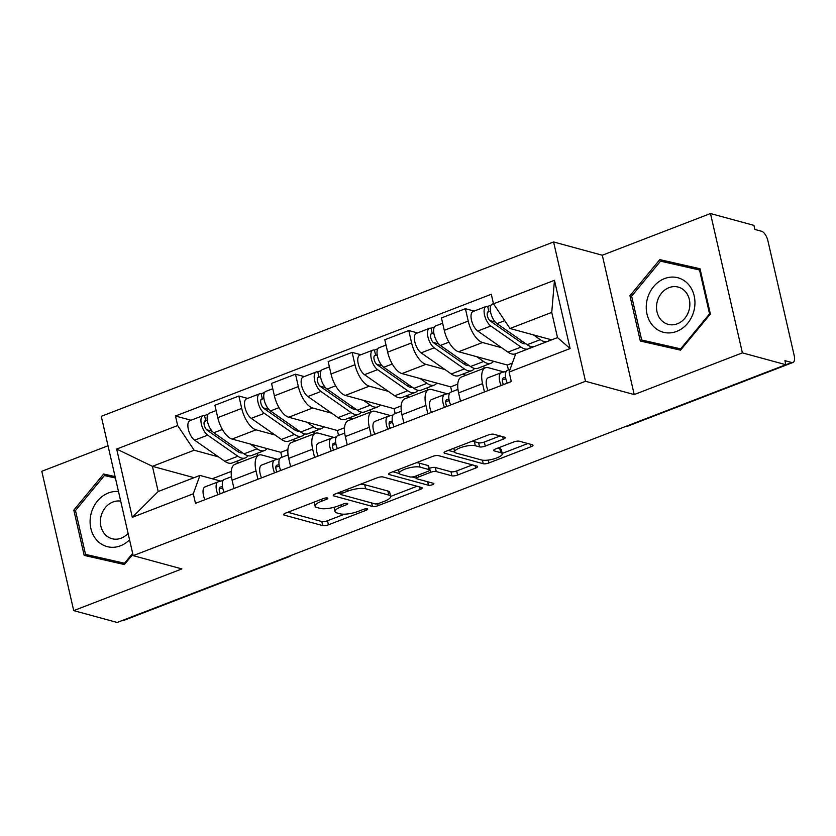 <?xml version="1.0" encoding="UTF-8"?>
<svg xmlns="http://www.w3.org/2000/svg" width="836" height="836" viewBox="0 0 836 836"><rect width="100%" height="100%" fill="white"/><g stroke="black" fill="none" stroke-linecap="round" stroke-linejoin="round"><path stroke-width="1.25" d="M327.409 497.984A2.978 0.826 167.1 0 0 323.417 498.538L285.557 513.126A4.253 1.181 167.1 0 0 283.55 514.662A4.253 1.181 167.1 0 0 284.135 515.091L322.727 525.604A4.253 1.181 167.1 0 0 328.433 524.82L366.293 510.221A2.978 0.826 167.1 0 0 367.694 509.145A2.978 0.826 167.1 0 0 367.286 508.852A2.978 0.826 167.1 0 0 363.294 509.406L358.393 511.298A13.627 3.783 167.1 0 1 340.127 513.816L336.908 512.938A13.627 3.783 167.1 0 1 335.037 511.59A13.627 3.783 167.1 0 1 341.454 506.679L346.355 504.787A2.978 0.826 167.1 0 0 347.755 503.711A2.978 0.826 167.1 0 0 347.348 503.418A2.978 0.826 167.1 0 0 343.356 503.972L338.455 505.864A13.627 3.783 167.1 0 1 320.188 508.382L316.969 507.504A13.627 3.783 167.1 0 1 315.099 506.156A13.627 3.783 167.1 0 1 321.515 501.245L326.416 499.353A2.978 0.826 167.1 0 0 327.816 498.277A2.978 0.826 167.1 0 0 327.409 497.984M503.241 439.161A4.253 1.181 167.1 0 0 505.247 437.625A4.253 1.181 167.1 0 0 504.662 437.207L493.836 434.26A4.253 1.181 167.1 0 0 488.13 435.044L446.079 451.252A4.253 1.181 167.1 0 0 444.073 452.788A4.253 1.181 167.1 0 0 444.658 453.206L483.25 463.729A4.253 1.181 167.1 0 0 488.955 462.935L531.006 446.727A4.253 1.181 167.1 0 0 533.013 445.201A4.253 1.181 167.1 0 0 532.428 444.773L519.344 441.209A4.253 1.181 167.1 0 0 513.638 442.004L495.643 448.932A4.253 1.181 167.1 0 0 493.637 450.468A4.253 1.181 167.1 0 0 494.222 450.897L500.712 452.663A11.39 3.156 167.1 0 1 502.279 453.791A11.39 3.156 167.1 0 1 494.494 458.724A11.39 3.156 167.1 0 1 481.651 460.009L456.237 453.081A11.39 3.156 167.1 0 1 454.669 451.952A11.39 3.156 167.1 0 1 462.454 447.02A11.39 3.156 167.1 0 1 475.308 445.734L479.54 446.894A4.253 1.181 167.1 0 0 485.246 446.1L503.241 439.161L502.666 436.664M585.503 381.289L634.21 394.571L742.389 352.865L785.85 364.715L117.176 622.465L73.714 610.625L181.893 568.919L133.185 555.647L585.503 381.289L553.589 241.959L101.271 416.307L133.185 555.647M383.013 476.969A4.253 1.181 167.1 0 0 377.308 477.764L335.257 493.971A4.253 1.181 167.1 0 0 333.261 495.508A4.253 1.181 167.1 0 0 333.846 495.926L372.438 506.449A4.253 1.181 167.1 0 0 378.144 505.655L420.184 489.447A4.253 1.181 167.1 0 0 422.19 487.91A4.253 1.181 167.1 0 0 421.605 487.492L383.013 476.969M390.673 472.612L432.714 456.404A4.253 1.181 167.1 0 1 438.419 455.61L477.011 466.133A4.253 1.181 167.1 0 1 477.596 466.551A4.253 1.181 167.1 0 1 475.59 468.087L457.605 475.026A4.253 1.181 167.1 0 1 451.889 475.82L436.246 471.546A4.253 1.181 167.1 0 0 430.54 472.34L418.596 476.938A4.253 1.181 167.1 0 0 416.589 478.474A4.253 1.181 167.1 0 0 417.174 478.903L433.476 483.344A2.978 0.826 167.1 0 1 433.884 483.636A2.978 0.826 167.1 0 1 431.846 484.922A2.978 0.826 167.1 0 1 428.481 485.267L389.252 474.566A4.253 1.181 167.1 0 1 388.667 474.148A4.253 1.181 167.1 0 1 390.673 472.612M742.389 352.865L710.475 213.535L753.936 225.375L754.866 229.44L761.638 231.29A8.674 3.835 68.9 0 1 767.866 240.601L794.2 355.561A8.674 3.835 68.9 0 1 792.956 362.469L628.505 425.858A8.674 3.835 -111.1 0 1 627.251 425.89L791.692 362.5A8.674 3.835 68.9 0 0 792.956 362.469M108.022 445.766L41.8 471.285L73.714 610.625M710.475 213.535L602.296 255.231L553.589 241.959M785.85 364.715L784.92 360.65L791.692 362.5M287.406 556.849L287.459 556.86A8.674 3.835 -111.1 0 0 288.723 556.828L124.282 620.218A8.674 3.835 -111.1 0 1 123.017 620.249L287.459 556.86A8.674 7.399 -74.8 0 0 288.096 556.577M257.937 479.258L256.035 470.971A19.949 8.82 -111.1 0 1 258.909 455.087L234.947 464.325A19.949 8.82 68.9 0 0 232.084 480.198L233.986 488.496M275.096 435.023L256.035 429.829A19.949 8.82 -111.1 0 1 241.708 408.407L217.757 417.645A19.949 8.82 68.9 0 0 232.084 439.067L280.791 452.339L281.91 457.25M217.757 417.645L214.915 405.251L238.877 396.013L247.634 398.406M258.909 455.087A19.949 8.82 -111.1 0 1 261.804 455.014L277.447 459.277M313.772 431.543L314.273 433.748M241.708 408.407L238.877 396.013M296.101 440.75L292.454 439.757M314.566 457.428L312.674 449.141A19.949 8.82 -111.1 0 1 315.538 433.257L291.586 442.495A19.949 8.82 68.9 0 0 288.713 458.368L290.615 466.666M304.262 376.576L295.505 374.194L271.543 383.421L274.386 395.815A19.949 8.82 68.9 0 0 288.713 417.237L337.42 430.519L338.538 435.42M315.538 433.257A19.949 8.82 -111.1 0 1 318.443 433.184L334.086 437.458M370.4 409.713L370.902 411.918M331.725 413.193L312.674 407.999A19.949 8.82 -111.1 0 1 298.347 386.577L295.505 374.194M352.729 418.92L349.082 417.927M371.205 435.608L369.303 427.311A19.949 8.82 -111.1 0 1 372.177 411.427L348.215 420.665A19.949 8.82 68.9 0 0 345.341 436.538L347.243 444.836M360.901 354.746L352.134 352.364L328.172 361.591L331.014 373.985A19.949 8.82 68.9 0 0 345.341 395.407L394.049 408.689L395.177 413.601M372.177 411.427A19.949 8.82 -111.1 0 1 375.071 411.364L390.715 415.628M427.029 387.883L427.53 390.088M388.353 391.373L369.303 386.169A19.949 8.82 -111.1 0 1 354.976 364.747L352.134 352.364M409.358 397.09L405.721 396.097M427.833 413.778L425.932 405.481A19.949 8.82 -111.1 0 1 428.805 389.597L404.843 398.835A19.949 8.82 68.9 0 0 401.97 414.719L403.872 423.006M417.53 332.916L408.762 330.534L384.811 339.761L387.643 352.155A19.949 8.82 68.9 0 0 401.97 373.577L450.677 386.859L451.806 391.77M428.805 389.597A19.949 8.82 -111.1 0 1 431.7 389.534L447.344 393.798M483.657 366.053L484.169 368.258M444.992 369.543L425.932 364.35A19.949 8.82 -111.1 0 1 411.605 342.917L408.762 330.534M465.997 375.26L462.35 374.267M484.462 391.948L482.56 383.651A19.949 8.82 -111.1 0 1 485.434 367.767L461.472 377.005A19.949 8.82 68.9 0 0 458.598 392.889L460.5 401.175M474.158 311.086L465.401 308.703L441.439 317.941L444.271 330.325A19.949 8.82 68.9 0 0 458.598 351.747L507.306 365.029L508.434 369.94M485.434 367.767A19.949 8.82 -111.1 0 1 488.328 367.704L503.972 371.968M501.621 347.713L482.56 342.52A19.949 8.82 -111.1 0 1 468.233 321.087L465.401 308.703M512.363 363.085L507.306 365.029M457.794 384.111L450.677 386.859M401.165 405.941L394.049 408.689M344.526 427.771L337.42 430.519M287.897 449.601L280.791 452.339M218.468 456.853L194.171 450.228L152.424 466.321L158.192 491.516L199.94 475.423L220.819 481.108M239.472 462.58L235.825 461.587M194.077 477.68L152.424 466.321L116.674 449.057L177.66 425.545L194.171 450.228M231.269 471.431L212.229 478.767M199.94 475.423L193.294 493.794L132.307 517.306L116.674 449.057M493.48 303.813L554.467 280.3L570.1 348.549L509.114 372.051L515.76 353.68L557.507 337.587L551.739 312.403L509.991 328.496L493.48 303.813L491.296 294.262L175.476 416.004L177.66 425.545M193.294 493.794L195.478 503.335L511.298 381.603L509.114 372.051M115.075 476.593L103.654 474.002L73.808 510.138L84.175 555.397L124.386 564.53L132.872 554.268M634.21 394.571L602.296 255.231M700.014 268.753L659.792 259.62L629.947 295.756L640.313 341.025L680.535 350.159L710.381 314.022L700.014 268.753M509.991 328.496L551.645 339.844M257.143 453.373L257.645 455.578M191.005 420.236L175.476 416.004M132.307 517.306L158.192 491.516M557.507 337.587L570.1 348.549M551.739 312.403L554.467 280.3M115.18 477.032L112.829 476.499L112.181 477.283M93.015 556.431L93.245 557.455M112.829 476.499L103.654 474.002M75.512 510.597L73.808 510.138M700.108 269.192L668.967 262.128L668.319 262.912M649.154 342.06L649.384 343.084M668.967 262.128L659.792 259.62M631.65 296.226L629.947 295.756M334.076 507.264A13.627 3.783 167.1 0 0 334.107 507.525L335.037 511.59M287.783 512.269L321.797 521.539A4.253 1.181 167.1 0 0 327.503 520.755L344.536 514.182M341.767 491.463L342.185 493.271A2.978 0.826 167.1 0 0 340.774 494.348A2.978 0.826 167.1 0 0 341.192 494.651L375.061 503.878A2.978 0.826 167.1 0 0 379.063 503.324L384.226 501.339A13.627 3.783 167.1 0 0 390.642 496.427L417.028 486.238M337.483 493.115L340.691 493.982M360.274 484.326A13.627 3.783 167.1 0 1 364.684 484.692L387.841 491.004A13.627 3.783 167.1 0 1 389.712 492.362L390.642 496.427A13.627 3.783 167.1 0 0 388.771 495.069L365.614 488.757A13.627 3.783 167.1 0 0 347.348 491.286L342.185 493.271M472.445 464.889L456.665 470.961L457.605 475.026M429.181 468.442L429.61 468.275A4.253 1.181 167.1 0 1 435.316 467.491L450.959 471.755A4.253 1.181 167.1 0 0 456.665 470.961M416.527 478.192L412.043 476.969M399.441 473.542L392.899 471.755M420.006 467.125A11.39 3.156 167.1 0 0 407.153 468.411A11.39 3.156 167.1 0 0 399.368 473.343A11.39 3.156 167.1 0 0 400.935 474.472L409.891 476.907A4.253 1.181 167.1 0 0 415.596 476.123L427.53 471.525A4.253 1.181 167.1 0 0 429.537 469.989A4.253 1.181 167.1 0 0 428.952 469.56L420.006 467.125L419.076 463.06A11.39 3.156 167.1 0 0 416.265 462.747M429.537 469.989L428.607 465.924A4.253 1.181 167.1 0 0 428.022 465.506L428.952 469.56M419.076 463.06L428.022 465.506M471.744 441.356A11.39 3.156 167.1 0 1 474.378 441.669L478.61 442.829A4.253 1.181 167.1 0 0 484.316 442.035L500.085 435.964M502.279 453.791L501.349 449.726A11.39 3.156 167.1 0 0 499.782 448.598L500.712 452.663M497.869 448.075L499.782 448.598M502.196 453.415L527.85 443.529M448.305 450.395L454.742 452.151M267.008 448.587A26.02 11.505 -111.1 0 1 264.521 450.531L251.448 455.568A26.02 11.505 -111.1 0 1 244.028 453.854L213.849 432.766A10.847 4.797 -111.1 0 1 207.641 422.117A10.847 4.797 -111.1 0 1 209.136 413.245L216.127 410.549M264.521 450.531A26.02 11.505 -111.1 0 1 257.091 448.817L250.215 444.01M242.618 452.872A20.388 9.018 -111.1 0 1 237.434 451.346L207.255 430.258A5.204 2.299 -111.1 0 1 204.277 425.148A5.204 2.299 -111.1 0 1 204.998 420.884A5.204 2.299 -111.1 0 1 205.75 420.863L207.276 420.278M212.135 431.209L206.617 429.704M237.382 451.304L239.305 450.562M247.968 455.735A26.02 11.505 -111.1 0 1 245.282 457.94A26.02 11.505 -111.1 0 1 237.852 456.237L207.673 435.148A10.847 4.797 -111.1 0 1 201.466 424.5A10.847 4.797 -111.1 0 1 202.97 415.628A10.847 4.797 -111.1 0 1 204.538 415.586L207.945 414.269M245.282 457.94L232.209 462.977A26.02 11.505 -111.1 0 1 224.79 461.273L194.61 440.185A10.847 4.797 -111.1 0 1 188.393 429.537A10.847 4.797 -111.1 0 1 189.897 420.665L202.97 415.628M204.423 421.375L205.75 420.863L204.538 415.586M222.439 486.489L220.265 487.064A5.204 2.299 68.9 0 0 220.161 487.095A5.204 2.299 68.9 0 0 220.317 493.762M219.199 488.914L222.721 487.984M223.097 480.501L218.353 481.766A10.847 4.797 68.9 0 0 218.133 481.839A10.847 4.797 68.9 0 0 217.966 494.672M205.28 486.803A10.847 4.797 68.9 0 0 205.06 486.876A10.847 4.797 68.9 0 0 204.893 499.709M224.529 479.383A10.847 4.797 68.9 0 0 224.309 479.456A10.847 4.797 68.9 0 0 224.142 492.289M323.636 426.757A26.02 11.505 -111.1 0 1 321.149 428.701L308.076 433.738A26.02 11.505 -111.1 0 1 300.657 432.024L270.477 410.936A10.847 4.797 -111.1 0 1 264.27 400.287A10.847 4.797 -111.1 0 1 265.775 391.415L272.755 388.719M321.149 428.701A26.02 11.505 -111.1 0 1 313.73 426.987L306.843 422.18M299.246 431.042A20.388 9.018 -111.1 0 1 294.063 429.516L263.883 408.428A5.204 2.299 -111.1 0 1 260.905 403.318A5.204 2.299 -111.1 0 1 261.626 399.054A5.204 2.299 -111.1 0 1 262.379 399.033L263.904 398.448M268.764 409.379L263.246 407.874M294.011 429.474L295.944 428.732M304.597 433.905A26.02 11.505 -111.1 0 1 301.911 436.11A26.02 11.505 -111.1 0 1 294.481 434.406L264.301 413.318A10.847 4.797 -111.1 0 1 258.094 402.67A10.847 4.797 -111.1 0 1 259.599 393.798A10.847 4.797 -111.1 0 1 261.177 393.756L264.573 392.45M301.911 436.11L288.838 441.147A26.02 11.505 -111.1 0 1 281.418 439.443L251.239 418.355A10.847 4.797 -111.1 0 1 245.032 407.707A10.847 4.797 -111.1 0 1 246.526 398.835L259.599 393.798M261.051 399.545L262.379 399.033L261.177 393.756M380.265 404.927A26.02 11.505 -111.1 0 1 377.778 406.871L364.715 411.908A26.02 11.505 -111.1 0 1 357.285 410.194L327.106 389.106A10.847 4.797 -111.1 0 1 320.899 378.457A10.847 4.797 -111.1 0 1 322.403 369.585L329.394 366.889M377.778 406.871A26.02 11.505 -111.1 0 1 370.358 405.157L363.472 400.35M355.875 409.212A20.388 9.018 -111.1 0 1 350.692 407.686L320.512 386.598A5.204 2.299 -111.1 0 1 317.534 381.488A5.204 2.299 -111.1 0 1 318.255 377.224A5.204 2.299 -111.1 0 1 319.018 377.214L320.543 376.618M325.392 387.549L319.875 386.044M350.639 407.644L352.573 406.902M361.225 412.075A26.02 11.505 -111.1 0 1 358.539 414.29A26.02 11.505 -111.1 0 1 351.12 412.576L320.94 391.488A10.847 4.797 -111.1 0 1 314.723 380.84A10.847 4.797 -111.1 0 1 316.227 371.968A10.847 4.797 -111.1 0 1 317.805 371.926L321.212 370.62M358.539 414.29L345.467 419.327A26.02 11.505 -111.1 0 1 338.047 417.613L307.867 396.525A10.847 4.797 -111.1 0 1 301.66 385.877A10.847 4.797 -111.1 0 1 303.165 377.005L316.227 371.968M317.68 377.726L319.018 377.214L317.805 371.926M118.503 491.558A28.194 24.045 -74.8 0 0 92.869 508.487A28.194 24.045 -74.8 0 0 97.049 540.464A28.194 24.045 -74.8 0 0 129.559 539.826M120.708 501.151A19.301 16.469 -74.8 0 0 102.483 512.154A19.301 16.469 -74.8 0 0 105.127 534.517A19.301 16.469 -74.8 0 0 111.972 538.708A19.301 16.469 -74.8 0 0 128.075 533.358M125.024 563.757L85.544 554.393L75.491 510.535L104.416 475.527L115.41 478.014M132.663 553.369L124.501 563.245L85.544 554.393M125.285 563.454L124.501 563.245M653.188 326.092A28.194 24.045 -74.8 0 0 687.631 323.323A28.194 24.045 -74.8 0 0 688.007 283.926A28.194 24.045 -74.8 0 0 653.564 286.685A28.194 24.045 -74.8 0 0 653.188 326.092M661.266 320.146A19.301 16.469 -74.8 0 0 668.11 324.337A19.301 16.469 -74.8 0 0 687.38 314.409A19.301 16.469 -74.8 0 0 685.102 291.283A19.301 16.469 -74.8 0 0 678.257 287.093A19.301 16.469 -74.8 0 0 658.998 297.02A19.301 16.469 -74.8 0 0 661.266 320.146M681.173 349.385L641.682 340.022L631.64 296.163L660.555 261.156L699.523 269.997L709.565 313.855L680.65 348.863L641.682 340.022M700.349 270.227L699.523 269.997M710.339 314.064L709.565 313.855M681.424 349.082L680.65 348.863M279.078 464.659L276.894 465.234A5.204 2.299 68.9 0 0 276.789 465.276A5.204 2.299 68.9 0 0 276.946 471.932M275.838 467.084L279.349 466.154M279.736 458.682L274.981 459.936A10.847 4.797 68.9 0 0 274.762 460.009A10.847 4.797 68.9 0 0 274.595 472.842M261.919 464.973A10.847 4.797 68.9 0 0 261.699 465.046A10.847 4.797 68.9 0 0 261.532 477.878M281.157 457.564A10.847 4.797 68.9 0 0 280.938 457.626A10.847 4.797 68.9 0 0 280.771 470.459M335.706 442.829L333.522 443.404A5.204 2.299 68.9 0 0 333.418 443.446A5.204 2.299 68.9 0 0 333.574 450.102M332.467 445.254L335.978 444.324M336.365 436.852L331.61 438.106A10.847 4.797 68.9 0 0 331.39 438.179A10.847 4.797 68.9 0 0 331.223 451.012M318.547 443.143A10.847 4.797 68.9 0 0 318.328 443.216A10.847 4.797 68.9 0 0 318.161 456.048M337.786 435.734A10.847 4.797 68.9 0 0 337.566 435.796A10.847 4.797 68.9 0 0 337.399 448.629M436.904 383.097A26.02 11.505 -111.1 0 1 434.406 385.041L421.344 390.078A26.02 11.505 -111.1 0 1 413.914 388.364L383.734 367.286A10.847 4.797 -111.1 0 1 377.527 356.627A10.847 4.797 -111.1 0 1 379.032 347.755L386.023 345.059M434.406 385.041A26.02 11.505 -111.1 0 1 426.987 383.327L420.1 378.52M412.503 387.381A20.388 9.018 -111.1 0 1 407.331 385.856L377.151 364.768A5.204 2.299 -111.1 0 1 374.162 359.658A5.204 2.299 -111.1 0 1 374.883 355.394A5.204 2.299 -111.1 0 1 375.646 355.384L377.172 354.788M382.031 365.719L376.503 364.214M407.268 385.814L409.201 385.072M417.864 390.245A26.02 11.505 -111.1 0 1 415.168 392.46A26.02 11.505 -111.1 0 1 407.749 390.746L377.569 369.658A10.847 4.797 -111.1 0 1 371.362 359.01A10.847 4.797 -111.1 0 1 372.856 350.138A10.847 4.797 -111.1 0 1 374.434 350.096L377.841 348.79M415.168 392.46L402.106 397.497A26.02 11.505 -111.1 0 1 394.676 395.783L364.496 374.695A10.847 4.797 -111.1 0 1 358.289 364.047A10.847 4.797 -111.1 0 1 359.793 355.175L372.856 350.138M374.319 355.896L375.646 355.384L374.434 350.096M493.533 361.267A26.02 11.505 -111.1 0 1 491.035 363.211L477.973 368.248A26.02 11.505 -111.1 0 1 470.543 366.534L440.373 345.456A10.847 4.797 -111.1 0 1 434.156 334.808A10.847 4.797 -111.1 0 1 435.66 325.925L442.652 323.229M491.035 363.211A26.02 11.505 -111.1 0 1 483.616 361.497L476.739 356.69M469.132 365.551A20.388 9.018 -111.1 0 1 463.959 364.026L433.779 342.938A5.204 2.299 -111.1 0 1 430.801 337.828A5.204 2.299 -111.1 0 1 431.522 333.564A5.204 2.299 -111.1 0 1 432.275 333.554L433.8 332.958M438.66 343.889L433.142 342.384M463.896 363.984L465.83 363.242M474.493 368.415A26.02 11.505 -111.1 0 1 471.797 370.63A26.02 11.505 -111.1 0 1 464.377 368.916L434.197 347.828A10.847 4.797 -111.1 0 1 427.99 337.18A10.847 4.797 -111.1 0 1 429.495 328.308A10.847 4.797 -111.1 0 1 431.062 328.266L434.469 326.96M471.797 370.63L458.734 375.667A26.02 11.505 -111.1 0 1 451.304 373.953L421.125 352.865A10.847 4.797 -111.1 0 1 414.917 342.217A10.847 4.797 -111.1 0 1 416.422 333.345L429.495 328.308M430.948 334.066L432.275 333.554L431.062 328.266M534.434 346.48A26.02 11.505 -111.1 0 1 527.182 344.714L497.002 323.626A10.847 4.797 -111.1 0 1 490.784 312.977A10.847 4.797 -111.1 0 1 492.289 304.095L493.449 303.656M550.161 339.447A26.02 11.505 -111.1 0 1 547.831 341.318M547.507 341.443A26.02 11.505 -111.1 0 1 540.244 339.677L533.368 334.86M525.771 343.721A20.388 9.018 -111.1 0 1 520.588 342.196L490.408 321.108A5.204 2.299 -111.1 0 1 487.43 315.998A5.204 2.299 -111.1 0 1 488.151 311.744A5.204 2.299 -111.1 0 1 488.903 311.724L490.429 311.128M495.288 322.059L489.771 320.554M520.535 342.154L522.458 341.412M531.121 346.585A26.02 11.505 -111.1 0 1 528.592 348.727M528.268 348.863A26.02 11.505 -111.1 0 1 521.006 347.086L490.826 325.998A10.847 4.797 -111.1 0 1 484.619 315.35A10.847 4.797 -111.1 0 1 486.124 306.478A10.847 4.797 -111.1 0 1 487.691 306.436L491.098 305.13M515.76 353.68L515.363 353.837A26.02 11.505 -111.1 0 1 507.943 352.123L477.764 331.035A10.847 4.797 -111.1 0 1 471.546 320.387A10.847 4.797 -111.1 0 1 473.051 311.514L486.124 306.478M487.576 312.236L488.903 311.724L487.691 306.436M392.335 420.999L390.161 421.574A5.204 2.299 68.9 0 0 390.057 421.616A5.204 2.299 68.9 0 0 390.203 428.272M389.095 423.424L392.606 422.493M392.993 415.022L388.249 416.276A10.847 4.797 68.9 0 0 388.029 416.349A10.847 4.797 68.9 0 0 387.862 429.181M375.176 421.313A10.847 4.797 68.9 0 0 374.956 421.386A10.847 4.797 68.9 0 0 374.789 434.218M394.414 413.904A10.847 4.797 68.9 0 0 394.195 413.977A10.847 4.797 68.9 0 0 394.028 426.799M448.963 399.169L446.79 399.744A5.204 2.299 68.9 0 0 446.685 399.786A5.204 2.299 68.9 0 0 446.842 406.453M445.724 401.594L449.245 400.663M449.622 393.192L444.877 394.446A10.847 4.797 68.9 0 0 444.658 394.519A10.847 4.797 68.9 0 0 444.491 407.351M431.804 399.493A10.847 4.797 68.9 0 0 431.585 399.556A10.847 4.797 68.9 0 0 431.418 412.388M451.043 392.074A10.847 4.797 68.9 0 0 450.823 392.147A10.847 4.797 68.9 0 0 450.656 404.979M505.592 377.339L503.418 377.924A5.204 2.299 68.9 0 0 503.314 377.956A5.204 2.299 68.9 0 0 503.471 384.623M502.352 379.763L505.874 378.833M506.25 371.362L501.506 372.626A10.847 4.797 68.9 0 0 501.286 372.689A10.847 4.797 68.9 0 0 501.119 385.521M488.433 377.663A10.847 4.797 68.9 0 0 488.214 377.726A10.847 4.797 68.9 0 0 488.046 390.558M507.671 370.243A10.847 4.797 68.9 0 0 507.452 370.317A10.847 4.797 68.9 0 0 507.285 383.149M411.605 342.917L387.643 352.155M354.976 364.747L331.014 373.985M298.347 386.577L274.386 395.815M468.233 321.087L444.271 330.325M482.56 342.52L458.598 351.747M425.932 364.35L401.97 373.577M425.932 405.481L401.97 414.719M369.303 386.169L345.341 395.407M369.303 427.311L345.341 436.538M312.674 407.999L288.713 417.237M312.674 449.141L288.713 458.368M256.035 429.829L232.084 439.067M256.035 470.971L232.084 480.198M482.56 383.651L458.598 392.889M627.199 425.869L627.251 425.89A8.674 7.399 -74.8 0 1 626.592 426.099M321.097 499.426L321.515 501.245M346.031 503.356L346.355 504.787M341.036 504.86L341.454 506.679M365.969 508.79L366.293 510.221M327.503 520.755L328.433 524.82M321.797 521.539L322.727 525.604M283.895 514.025L284.135 515.091M326.092 497.922L326.416 499.353M419.609 486.949L420.184 489.447M377.705 503.732L378.144 505.655M371.633 502.948L372.438 506.449M333.595 494.87L333.846 495.926M387.841 491.004L388.771 495.069M364.684 484.692L365.614 488.757M346.93 489.468L347.348 491.286M475.026 465.589L475.59 468.087M450.959 471.755L451.889 475.82M435.316 467.491L436.246 471.546M429.61 468.275L430.54 472.34M418.188 475.13L418.596 476.938M427.687 481.766L428.481 485.267M389.012 473.51L389.252 474.566M484.316 442.035L485.246 446.1M478.61 442.829L479.54 446.894M474.378 441.669L475.308 445.734M493.982 449.831L494.222 450.897M530.432 444.229L531.006 446.727M488.297 460.061L488.955 462.935M482.435 460.176L483.25 463.729M444.418 452.151L444.658 453.206M244.028 453.854L257.091 448.817M213.849 432.766L222.376 429.485M224.79 461.273L237.852 456.237M194.61 440.185L207.673 435.148M300.657 432.024L313.73 426.987M270.477 410.936L279.005 407.654M281.418 439.443L294.481 434.406M251.239 418.355L264.301 413.318M357.285 410.194L370.358 405.157M327.106 389.106L335.633 385.824M338.047 417.613L351.12 412.576M307.867 396.525L320.94 391.488M413.914 388.364L426.987 383.327M383.734 367.286L392.272 363.994M394.676 395.783L407.749 390.746M364.496 374.695L377.569 369.658M470.543 366.534L483.616 361.497M440.373 345.456L448.901 342.164M451.304 373.953L464.377 368.916M421.125 352.865L434.197 347.828M527.182 344.714L540.244 339.677M497.002 323.626L504.735 320.637M507.943 352.123L521.006 347.086M477.764 331.035L490.826 325.998M625.746 426.433A8.674 8.674 0 0 0 628.505 425.858M288.723 556.828A8.674 8.674 0 0 0 291.147 555.407M314.169 502.102L315.099 506.156M340.252 492.049L340.774 494.348M416.014 475.956L416.589 478.474M398.511 469.592L399.368 473.343M453.823 448.263L454.669 451.952M218.133 481.839L205.06 486.876M231.447 476.708L224.309 479.456M274.762 460.009L261.699 465.046M288.086 454.878L280.938 457.626M331.39 438.179L318.328 443.216M344.714 433.048L337.566 435.796M388.029 416.349L374.956 421.386M401.343 411.218L394.195 413.977M444.658 394.519L431.585 399.556M457.971 389.388L450.823 392.147M501.286 372.689L488.214 377.726M510.117 369.293L507.452 370.317"/></g></svg>
